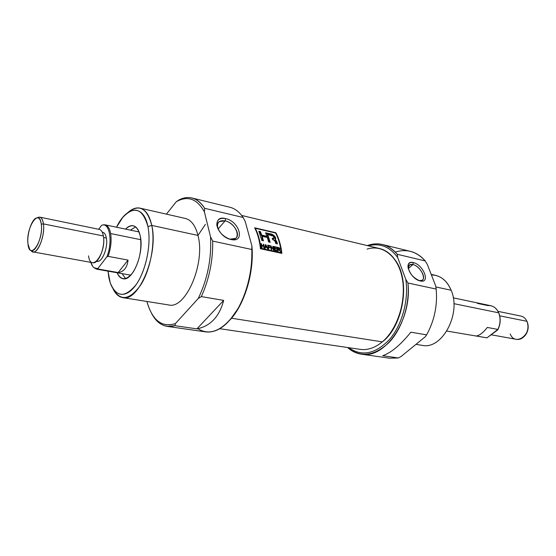 <?xml version="1.0" encoding="UTF-8"?>
<svg xmlns="http://www.w3.org/2000/svg" width="556" height="556" viewBox="0 0 556 556"><rect width="100%" height="100%" fill="white"/><g stroke="black" fill="none" stroke-linecap="round" stroke-linejoin="round"><path stroke-width="0.83" d="M229.843 239.184L235.57 238.385C241.109 234.868 233.673 222.511 225.104 220.864L219.182 221.656C217.695 222.831 217.111 224.582 217.445 226.917L218.001 228.968C216.395 222.768 218.765 220.065 225.104 220.864L225.632 218.598C219.46 217.605 216.541 219.898 216.868 225.486C218.668 232.151 223.199 236.786 230.476 239.379L231.053 239.518C245.481 243.041 239.608 221.357 225.632 218.598C239.608 221.357 245.481 243.041 231.053 239.518L229.843 239.184C242.485 242.284 237.37 223.269 225.104 220.864L218.042 229.051M167.161 326.379L205.852 331.918C217.41 333.086 228.287 325.017 238.482 307.711C247.893 289.961 252.341 270.557 251.826 249.498L212.705 241.102L210.529 236.821L204.406 211.885L204.629 208.298L243.125 217.486L245.252 221.517L251.875 245.821L251.826 249.498L212.705 241.102C213.011 260.597 209.223 279.098 201.341 296.598L223.679 300.393C219.349 316.684 210.425 326.177 196.907 328.867L174.862 325.677L167.161 326.379C160.698 325.309 155.465 320.909 151.461 313.174C157.223 324.099 165.021 328.262 174.862 325.677L175.453 323.557L198.256 298.475C207.576 279.07 211.662 258.519 210.529 236.821L204.406 211.885C197.046 198.735 187.671 195.351 176.294 201.717L166.404 214.143L176.294 201.717L179.15 199.826C183.529 197.637 187.775 197.026 191.903 197.985C196.817 199.187 201.057 202.627 204.629 208.298L243.125 217.486C239.379 211.919 234.966 208.507 229.878 207.256L191.903 197.985M146.902 301.47L147.576 303.847C153.234 321.153 162.533 327.727 175.453 323.557C161.845 327.811 152.323 320.451 146.902 301.47M122.709 297.613L168.676 304.938C185.579 309.741 205.664 263.426 197.964 235.424C195.462 225.611 191.257 219.954 185.343 218.452L139.952 208.125C145.589 209.57 149.529 215.332 151.781 225.416C158.731 254.217 138.778 302.381 122.709 297.613C118.789 296.911 115.599 294.055 113.16 289.05C120.485 301.574 129.701 300.177 140.807 284.853C150.495 269.563 155.444 242.722 151.781 225.416C147.034 207.937 139.083 203.642 127.936 212.524C132.057 208.799 136.06 207.332 139.952 208.125M147.917 226.577C151.809 244.925 145.179 274.164 134.246 287.111C123.376 300.344 111.617 294.555 108.691 276.443L108.045 271.161L110.13 282.49C116.148 297.516 124.822 298.211 136.164 284.589C146.061 270.682 151.524 243.743 147.917 226.577C142.684 208.34 134.26 205.324 122.654 217.521L116.531 227.223C126.636 205.63 143.684 203.92 147.917 226.577L151.781 225.416L197.964 235.424C205.671 263.447 185.551 309.789 168.642 304.938M198.256 298.475L201.341 296.598L223.679 300.393C219.349 316.684 210.425 326.177 196.907 328.867L223.679 300.393L196.907 328.867L174.862 325.677L175.453 323.557L198.256 298.475C207.576 279.07 211.662 258.519 210.529 236.821L212.705 241.102C213.011 260.597 209.223 279.098 201.341 296.598L198.256 298.475M140.314 236.237C139.014 230.114 136.658 226.626 133.245 225.778C130.736 225.305 128.158 226.417 125.517 229.107C132.488 222.928 137.422 225.305 140.314 236.237C142.016 248.817 139.73 260.625 133.475 271.662C126.733 280.613 121.277 280.982 117.087 272.76C118.546 276.256 120.527 278.243 123.043 278.73C132.564 281.558 144.247 253.314 140.314 236.237M122.028 273.635L125.628 278.584L122.028 273.635M243.125 217.486L245.252 221.517L251.875 245.821C253.327 267.672 249.074 288.091 239.108 307.072L229.996 319.985C244.647 304.521 254.46 271.641 251.875 245.821L251.826 249.498C252.806 272.065 245.585 298.433 234.118 314.717C221.462 331.167 209.369 335.824 197.839 328.686M135.608 226.883L130.431 230.135L135.608 226.883M219.78 328.707L360.198 349.37C367.641 350.384 375.001 347.882 382.292 341.87L382.931 341.321C401.807 325.691 409.466 285.958 397.742 264.454C393.189 255.739 387.15 250.436 379.63 248.56L241.658 215.443M281.892 253.39C280.926 245.259 278.917 238.371 275.859 232.728L254.634 227.793C257.623 233.506 259.562 240.491 260.458 248.747L281.892 253.39L260.458 248.747C259.562 240.491 257.623 233.506 254.634 227.793L275.859 232.728C278.917 238.371 280.926 245.259 281.892 253.39M395.219 260.132L398.103 264.969C409.702 286.243 402.134 325.51 383.452 340.974L382.827 341.523C403.712 325.156 410.523 279.946 395.219 260.132M281.308 252.785L281.371 253.279L281.308 252.785M275.595 233.013L255.322 228.294C258.13 233.798 259.986 240.47 260.889 248.296L281.35 252.744C280.391 245.029 278.473 238.448 275.595 232.999L255.322 228.294C258.13 233.798 259.986 240.47 260.889 248.296L281.35 252.744C280.391 245.029 278.473 238.448 275.595 232.999M260.472 248.747L260.889 248.296L260.472 248.747M274.984 250.012L277.048 250.464L277.11 250.923L274.594 250.374L273.99 246.551L276.464 247.093L276.54 247.531L274.525 247.086L274.72 248.261L276.61 248.678L276.68 249.123L274.789 248.706L274.984 250.012L277.048 250.464L277.11 250.923L274.594 250.374L273.99 246.551L276.464 247.093L276.54 247.531L274.525 247.086L274.72 248.261L276.61 248.678L276.68 249.123L274.789 248.706L274.636 250.381L274.984 250.012M268.437 246.878L270.028 247.232L270.098 247.677L268.506 247.33L268.756 249.102L268.298 248.998L267.707 245.161L269.973 245.662L270.056 246.1L268.242 245.696L268.437 246.878L270.028 247.232L270.098 247.677L268.506 247.33L268.756 249.102L268.298 248.998L267.707 245.161L269.973 245.662L270.056 246.1L268.242 245.696L268.061 247.281L268.437 246.878M263.662 246.218L261.869 245.828L262.126 247.656L261.661 247.552L261.084 243.695L261.542 243.799L261.806 245.377L263.593 245.766L263.329 244.195L263.787 244.292L264.371 248.143L263.912 248.045L263.662 246.218L261.869 245.828L262.126 247.656L261.661 247.552L261.084 243.695L261.542 243.799L261.806 245.377L263.593 245.766L263.329 244.195L263.787 244.292L264.371 248.143L263.912 248.045L263.662 246.218M270.202 242.319L267.714 234.507L271.126 235.285C273.253 235.751 274.212 236.786 274.004 238.385L272.204 238.232L272.669 239.678L273.754 239.97L275.366 241.707L275.859 243.591L277.423 243.938L276.93 242.055L275.102 239.553L275.526 239.483C275.693 236.474 273.781 234.562 269.799 233.749L265.56 232.769L266.963 236.321L261.786 235.139L260.389 231.581L258.797 231.213L261.827 240.449L263.426 240.804L262.182 236.328L267.36 237.502L268.618 241.964L270.202 242.319L268.618 241.964L267.36 237.502L262.182 236.328L263.426 240.804L261.827 240.449L258.797 231.213L260.389 231.581L261.786 235.139L266.963 236.321L265.56 232.769L269.799 233.749C272.781 233.485 277.451 238.211 275.102 239.553L276.603 241.2L277.423 243.938L275.859 243.591L274.845 240.581L272.669 239.678L272.204 238.232L274.122 238.204L273.337 236.175L267.714 234.507L270.202 242.319M265.219 248.33L264.739 248.226L265.42 244.654L265.942 244.772L267.797 248.893L266.81 247.538L265.414 247.232L265.219 248.33L264.739 248.226L265.42 244.654L265.942 244.772L267.797 248.893L266.81 247.538L265.414 247.232L265.219 248.33M273.274 246.391L273.872 250.214L271.21 246.732L271.662 249.734L271.203 249.637L270.612 245.801L273.302 249.262L272.822 246.294L273.274 246.391L273.872 250.214L271.21 246.732L271.662 249.734L271.203 249.637L270.612 245.801L273.302 249.262L272.822 246.294L273.274 246.391L272.913 246.774L273.274 246.391M278.459 249.561L277.944 249.449L278.188 251.152L277.743 251.055L277.131 247.246L278.619 247.573L280.002 248.866L279.237 249.707L280.69 251.701L278.459 249.561L277.944 249.449L278.188 251.152L277.743 251.055L277.131 247.246L279.411 247.886L280.002 249.262L279.237 249.707L280.69 251.701L278.459 249.561M280.933 253.182L281.35 252.744L280.933 253.182M267.283 234.973L267.714 234.507L267.283 234.973L269.618 242.194L267.283 234.973M275.255 240.338L274.671 240.018L276.839 243.806L275.672 240.797M269.361 234.222C272.899 234.799 274.879 236.585 275.303 239.566C274.879 236.585 272.899 234.799 269.361 234.222L265.831 233.409L269.361 234.222L269.799 233.749L269.361 234.222M261.355 235.612L266.532 236.793L266.963 236.321L266.532 236.793L261.355 235.612L261.786 235.139L261.355 235.612L259.958 232.054L261.355 235.612M259.068 231.852L259.958 232.054L260.389 231.581L259.958 232.054L259.068 231.852M261.751 236.8L262.849 240.678L261.751 236.8L262.182 236.328L261.751 236.8M272.822 238.892L273.573 238.844L272.398 238.816L273.253 238.427L272.822 238.892M274.671 240.018L275.102 239.553L274.671 240.018M261.487 246.238L261.869 245.828L261.487 246.238M261.167 244.202L261.542 243.799L261.167 244.202M261.424 245.787L261.806 245.377L261.424 245.787M263.259 246.127L263.593 245.766L263.259 246.127M263.419 244.696L263.787 244.292L263.419 244.696M263.586 246.204L263.53 245.835L263.586 246.204M265.504 245.238L265.942 244.772L265.504 245.238M264.969 247.712L265.414 247.232L264.969 247.712M265.045 247.288L265.747 245.106L265.483 246.808L266.609 247.059L265.747 245.106L265.247 246.252L265.747 245.106L266.609 247.059L265.483 246.808L265.685 245.78L265.045 247.288M266.268 247.42L266.609 247.059L266.268 247.42M268.124 247.733L268.506 247.33L268.124 247.733M269.653 246.009L269.973 245.662L269.653 246.009M267.874 246.093L268.242 245.696L267.874 246.093M269.688 247.587L270.028 247.232L269.688 247.587M273.344 250.026L273.239 249.331L273.344 250.026M270.702 246.322L271.092 245.905L270.702 246.322M271.022 246.927L270.73 246.496L271.022 246.927M270.841 247.121L271.21 246.732L270.841 247.121M276.137 247.441L276.464 247.093L276.137 247.441M274.157 247.476L274.525 247.086L274.157 247.476M274.351 248.657L274.72 248.261L274.351 248.657M276.269 249.032L276.61 248.678L276.269 249.032M274.421 249.109L274.789 248.706L274.421 249.109M276.7 250.832L277.048 250.464L276.7 250.832M277.569 249.839L277.944 249.449L277.569 249.839M279.55 248.768L277.659 247.774L277.868 248.998L279.432 249.185L279.55 248.768L279.223 249.255L277.868 248.998L277.659 247.774L277.298 248.164L277.659 247.774L278.723 248.011L279.55 248.768M277.5 249.394L277.868 248.998L277.5 249.394M278.493 249.568L278.827 249.213L278.493 249.568M41.283 224.172C43.736 240.873 29.531 261.466 27.974 243.966C25.659 227.911 39.351 207.006 41.283 224.172C40.428 218.807 38.579 216.84 35.744 218.258C31.122 220.69 26.771 235.174 27.974 243.966L29.739 249.401C34.111 256.295 43.25 236.606 41.283 224.172L43.417 223.894C45.168 234.973 38.204 253.571 33.04 251.91L31.15 250.638M37.141 217.764L39.74 217.146C41.617 217.618 42.84 219.87 43.417 223.894C42.465 218.07 40.435 216.027 37.322 217.75M96.605 261.257L97.085 261.341C102.061 262.849 108.267 247.385 106.356 238.031C105.723 234.625 104.5 232.693 102.693 232.248L102.228 232.158M33.04 251.91L92.803 262.717C98.454 264.441 105.55 246.69 103.381 235.98C102.658 232.081 101.275 229.885 99.225 229.378L39.74 217.146M90.836 262.362L92.776 266.463C94.242 268.339 96 268.958 98.044 268.312L106.856 256.83C113.125 241.485 109.476 221.344 101.512 225.437L98.69 229.267L101.512 225.437C109.476 221.344 113.125 241.485 106.856 256.83L108.121 256.358L128.054 260.097C127.178 267.631 123.884 271.787 118.157 272.558L98.363 269.055L96.535 269.132L93.881 267.603L98.363 269.055L98.044 268.312C94.756 269.215 92.352 267.234 90.836 262.362M110.637 233.548C109.261 226.848 106.634 223.992 102.742 224.978L105.077 224.819C107.801 225.493 109.65 228.405 110.637 233.548C111.714 240.692 110.873 248.296 108.121 256.358L128.054 260.097C127.178 267.631 123.884 271.787 118.157 272.558L128.054 260.097L118.157 272.558L98.363 269.055L98.044 268.312L106.856 256.83L108.121 256.358C110.873 248.296 111.714 240.692 110.637 233.548L140.807 239.712M419.613 280.78L420.287 280.961C409.939 279.063 402.704 259.645 413.31 262.62C410.015 261.987 408.229 263.183 407.937 266.199C408.945 273.01 412.962 277.91 419.995 280.891L420.287 280.961C430.789 283.588 423.401 264.552 413.31 262.62L412.844 264.545C421.49 266.171 428.092 282.49 419.259 280.669L422.143 280.252C426.744 277.833 419.551 265.768 412.844 264.545L409.529 264.892L408.146 268.27C408.16 265.226 409.723 263.982 412.844 264.545L408.243 268.68M415.971 344.359L422.136 345.345C441.923 350.106 461.654 313.66 451.145 290.253C447.677 282.031 442.5 277.076 435.619 275.373L431.185 274.365M361.317 354.158L389.645 358.21L398.374 357.967L382.681 355.701C391.063 352.872 400.459 345.033 410.863 332.189L426.598 334.865C434.431 320.659 437.621 305.397 436.175 289.071L407.923 283.004C412.371 319.491 385.058 359.336 361.317 354.158C356.236 353.401 351.656 351.183 347.583 347.514C360.295 357.842 374.014 356.257 388.762 342.753C402.016 329.173 410.022 304.452 407.923 283.004L405.762 279.307L397.665 257.47C389.617 246.6 379.845 242.722 368.336 245.849C379.845 242.722 389.617 246.6 397.665 257.47L397.248 254.28L425.236 260.959C420.892 255.927 415.895 252.709 410.252 251.319L382.445 244.529C388.039 245.905 392.974 249.157 397.248 254.28L425.236 260.959L427.328 264.468L435.647 285.812L436.175 289.071L407.923 283.004L405.762 279.307L397.665 257.47L397.248 254.28C388.651 244.522 378.657 241.631 367.28 245.599C372.402 243.716 377.461 243.361 382.445 244.529M395.823 251.944C406.978 248.622 416.778 251.625 425.236 260.959L427.328 264.468L435.647 285.812L436.175 289.071C437.621 305.397 434.431 320.659 426.598 334.865L425.403 336.644L401.098 356.521L398.374 357.967L382.681 355.701C391.063 352.872 400.459 345.033 410.863 332.189L426.598 334.865L425.403 336.644L401.098 356.521L398.374 357.967M348.661 347.674C361.734 356.827 375.356 354.096 389.506 339.473C402.141 324.919 408.938 299.927 405.762 279.307C408.938 299.927 402.141 324.919 389.506 339.473C375.356 354.096 361.734 356.827 348.661 347.674M446.85 331.056L486.931 337.853L497.752 329.91C500.581 324.231 500.942 318.623 498.843 313.091L498.996 313.459C500.928 318.915 500.511 324.398 497.752 329.91L497.877 329.423C500.421 323.926 500.741 318.518 498.836 313.195L498.683 312.813C496.932 308.9 494.298 306.53 490.802 305.717L453.265 297.849M476.353 335.984L486.931 337.853L476.353 335.984C479.849 335.268 483.505 332.418 487.306 327.442L497.877 329.423L487.306 327.442C483.505 332.418 479.849 335.268 476.353 335.984M491.379 334.816L516.448 339.348C519.464 339.799 522.188 338.68 524.621 335.998C527.846 331.856 528.735 327.262 527.276 322.216L526.921 321.305C525.587 318.428 523.585 316.684 520.93 316.079L497.967 311.353M499.726 315.829L526.921 321.305L527.533 322.688C528.902 327.435 528.068 331.758 525.031 335.657L523.662 336.985C528.005 332.752 529.187 327.699 527.192 321.827L526.761 320.958M179.15 199.826C189.158 195.017 197.651 197.839 204.629 208.298L204.406 211.885C197.046 198.735 187.671 195.351 176.294 201.717L179.15 199.826M231.053 239.518C216.625 236.786 211.134 214.616 225.632 218.598M367.092 249.123C382.653 244.042 398.409 256.358 402.37 278.799C406.457 301.15 397.408 329.256 382.292 341.87L378.928 344.435M231.477 318.22L382.292 341.87C374.987 347.896 367.606 350.391 360.156 349.363M205.414 224.36L197.964 235.424M276.492 242.513L276.93 242.055L276.492 242.513M278.292 247.92L278.619 247.573L278.292 247.92M279.501 249.109L280.002 248.866L279.571 249.686M103.583 237.475L106.356 238.031C105.647 234.319 104.278 232.373 102.248 232.2M31.011 250.443C35.563 258.325 45.55 237.294 43.417 223.894L103.381 235.98C106.669 253.119 90.795 273.774 88.536 255.85M106.356 238.031C108.35 247.761 101.602 263.704 96.647 261.223M435.848 286.945L451.145 290.253C461.661 313.681 441.895 350.141 422.101 345.339M451.145 290.253C446.76 280.21 440.185 275.102 431.407 274.935M413.31 262.62C423.401 264.552 430.789 283.588 420.287 280.961M498.843 313.091L498.683 312.813C500.761 318.213 500.49 323.752 497.877 329.423L486.931 337.853M453.884 303.659L498.683 312.813C496.279 307.697 492.679 305.286 487.876 305.571L477.368 303.374M510.227 333.954C515.169 347.076 532.961 333.927 526.921 321.305M238.482 307.711L239.108 307.072M217.952 223.102L219.182 221.656M217.445 226.917L216.868 225.486M398.103 264.969L397.742 264.454M383.452 340.974L382.931 341.321M273.573 238.844L274.004 238.385M278.987 249.651L279.432 249.185M139.09 231.956L105.077 224.819M130.75 275.178L96.535 269.132M408.139 267.693L407.937 266.199M408.875 265.483L409.529 264.892M527.533 322.688L527.276 322.216M525.031 335.657L524.621 335.998"/></g></svg>
